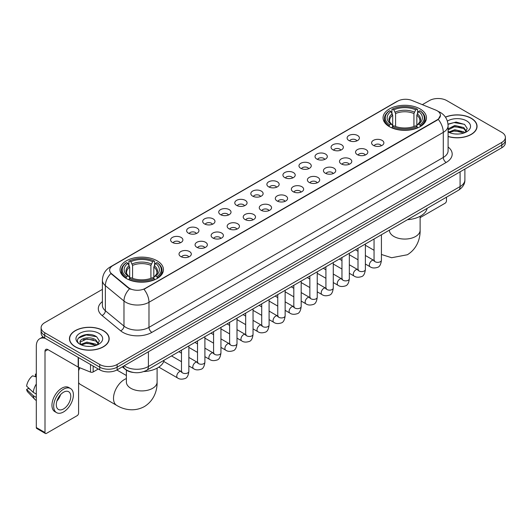 <?xml version="1.0" encoding="UTF-8"?>
<svg xmlns="http://www.w3.org/2000/svg" width="532" height="532" viewBox="0 0 532 532"><rect width="100%" height="100%" fill="white"/><g stroke="black" fill="none" stroke-linecap="round" stroke-linejoin="round"><path stroke-width="0.8" d="M157.1 260.8A21.712 12.535 0 0 0 133.439 258.08A21.712 12.535 0 0 0 120.033 269.664A21.712 12.535 0 0 0 126.397 278.529A21.712 12.535 0 0 0 150.057 281.242A21.712 12.535 0 0 0 163.457 269.664A21.712 12.535 0 0 0 157.1 260.8M420.114 108.947A21.712 12.535 0 0 0 396.453 106.234A21.712 12.535 0 0 0 383.053 117.811A21.712 12.535 0 0 0 389.411 126.676A21.712 12.535 0 0 0 413.071 129.396A21.712 12.535 0 0 0 426.471 117.811A21.712 12.535 0 0 0 420.114 108.947M348.912 140.521A6.145 3.544 180 0 1 347.695 139.517A6.145 3.544 180 0 1 349.73 135.108A6.145 3.544 180 0 1 357.604 135.507A6.145 3.544 180 0 1 358.827 139.517A6.145 3.544 180 0 1 348.912 140.521M356.859 140.894A3.684 2.128 0 0 0 355.868 139.856A3.684 2.128 0 0 0 352.237 139.311A3.684 2.128 0 0 0 349.664 140.894M332.866 149.785A6.145 3.544 180 0 1 331.649 148.787A6.145 3.544 180 0 1 333.684 144.371A6.145 3.544 180 0 1 341.557 144.77A6.145 3.544 180 0 1 342.774 148.787A6.145 3.544 180 0 1 332.866 149.785M340.806 150.157A3.684 2.128 0 0 0 339.822 149.12A3.684 2.128 0 0 0 336.184 148.581A3.684 2.128 0 0 0 333.617 150.157M316.819 159.055A6.145 3.544 180 0 1 315.602 158.051A6.145 3.544 180 0 1 317.637 153.642A6.145 3.544 180 0 1 325.511 154.034A6.145 3.544 180 0 1 326.728 158.051A6.145 3.544 180 0 1 316.819 159.055M324.759 159.42A3.684 2.128 0 0 0 323.775 158.383A3.684 2.128 0 0 0 320.138 157.844A3.684 2.128 0 0 0 317.571 159.42M300.773 168.318A6.145 3.544 180 0 1 299.556 167.314A6.145 3.544 180 0 1 301.591 162.905A6.145 3.544 180 0 1 309.464 163.297A6.145 3.544 180 0 1 310.681 167.314A6.145 3.544 180 0 1 300.773 168.318M308.713 168.684A3.684 2.128 0 0 0 307.722 167.647A3.684 2.128 0 0 0 304.091 167.108A3.684 2.128 0 0 0 301.524 168.684M284.726 177.582A6.145 3.544 180 0 1 283.503 176.577A6.145 3.544 180 0 1 285.544 172.168A6.145 3.544 180 0 1 293.418 172.567A6.145 3.544 180 0 1 294.635 176.577A6.145 3.544 180 0 1 284.726 177.582M292.667 177.947A3.684 2.128 0 0 0 291.676 176.917A3.684 2.128 0 0 0 288.045 176.371A3.684 2.128 0 0 0 285.471 177.947M268.68 186.845A6.145 3.544 180 0 1 267.456 185.841A6.145 3.544 180 0 1 269.491 181.432A6.145 3.544 180 0 1 277.365 181.831A6.145 3.544 180 0 1 278.588 185.841A6.145 3.544 180 0 1 268.68 186.845M276.62 187.217A3.684 2.128 0 0 0 275.629 186.18A3.684 2.128 0 0 0 271.998 185.641A3.684 2.128 0 0 0 269.425 187.217M252.633 196.115A6.145 3.544 180 0 1 251.41 195.111A6.145 3.544 180 0 1 253.445 190.702A6.145 3.544 180 0 1 261.318 191.094A6.145 3.544 180 0 1 262.542 195.111A6.145 3.544 180 0 1 252.633 196.115M260.574 196.481A3.684 2.128 0 0 0 259.583 195.444A3.684 2.128 0 0 0 255.952 194.905A3.684 2.128 0 0 0 253.378 196.481M236.58 205.379A6.145 3.544 180 0 1 235.363 204.374A6.145 3.544 180 0 1 237.398 199.965A6.145 3.544 180 0 1 245.272 200.358A6.145 3.544 180 0 1 246.489 204.374A6.145 3.544 180 0 1 236.58 205.379M244.527 205.744A3.684 2.128 0 0 0 243.536 204.707A3.684 2.128 0 0 0 239.905 204.168A3.684 2.128 0 0 0 237.332 205.744M220.534 214.642A6.145 3.544 180 0 1 219.317 213.638A6.145 3.544 180 0 1 221.352 209.229A6.145 3.544 180 0 1 229.226 209.628A6.145 3.544 180 0 1 230.442 213.638A6.145 3.544 180 0 1 220.534 214.642M228.474 215.008A3.684 2.128 0 0 0 227.49 213.97A3.684 2.128 0 0 0 223.852 213.432A3.684 2.128 0 0 0 221.285 215.008M204.488 223.906A6.145 3.544 180 0 1 203.271 222.901A6.145 3.544 180 0 1 205.305 218.492A6.145 3.544 180 0 1 213.179 218.891A6.145 3.544 180 0 1 214.396 222.901A6.145 3.544 180 0 1 204.488 223.906M212.428 224.278A3.684 2.128 0 0 0 211.437 223.24A3.684 2.128 0 0 0 207.806 222.695A3.684 2.128 0 0 0 205.239 224.278M188.441 233.169A6.145 3.544 180 0 1 187.224 232.171A6.145 3.544 180 0 1 189.259 227.756A6.145 3.544 180 0 1 197.133 228.155A6.145 3.544 180 0 1 198.35 232.171A6.145 3.544 180 0 1 188.441 233.169M196.381 233.541A3.684 2.128 0 0 0 195.39 232.504A3.684 2.128 0 0 0 191.759 231.965A3.684 2.128 0 0 0 189.186 233.541M172.395 242.439A6.145 3.544 180 0 1 171.171 241.435A6.145 3.544 180 0 1 173.206 237.026A6.145 3.544 180 0 1 181.086 237.418A6.145 3.544 180 0 1 182.303 241.435A6.145 3.544 180 0 1 172.395 242.439M180.335 242.805A3.684 2.128 0 0 0 179.344 241.767A3.684 2.128 0 0 0 175.713 241.229A3.684 2.128 0 0 0 173.139 242.805M373.391 145.389A6.145 3.544 180 0 1 372.174 144.385A6.145 3.544 180 0 1 374.209 139.976A6.145 3.544 180 0 1 382.082 140.375A6.145 3.544 180 0 1 383.299 144.385A6.145 3.544 180 0 1 373.391 145.389M381.331 145.755A3.684 2.128 0 0 0 380.347 144.717A3.684 2.128 0 0 0 376.709 144.179A3.684 2.128 0 0 0 374.142 145.755M357.344 154.652A6.145 3.544 180 0 1 356.127 153.648A6.145 3.544 180 0 1 358.162 149.239A6.145 3.544 180 0 1 366.036 149.638A6.145 3.544 180 0 1 367.253 153.648A6.145 3.544 180 0 1 357.344 154.652M365.284 155.025A3.684 2.128 0 0 0 364.294 153.987A3.684 2.128 0 0 0 360.663 153.449A3.684 2.128 0 0 0 358.096 155.025M341.298 163.916A6.145 3.544 180 0 1 340.074 162.918A6.145 3.544 180 0 1 342.116 158.509A6.145 3.544 180 0 1 349.989 158.902A6.145 3.544 180 0 1 351.206 162.918A6.145 3.544 180 0 1 341.298 163.916M349.238 164.288A3.684 2.128 0 0 0 348.247 163.251A3.684 2.128 0 0 0 344.616 162.712A3.684 2.128 0 0 0 342.043 164.288M325.252 173.186A6.145 3.544 180 0 1 324.028 172.182A6.145 3.544 180 0 1 326.063 167.773A6.145 3.544 180 0 1 333.936 168.165A6.145 3.544 180 0 1 335.16 172.182A6.145 3.544 180 0 1 325.252 173.186M333.192 173.552A3.684 2.128 0 0 0 332.201 172.514A3.684 2.128 0 0 0 328.57 171.976A3.684 2.128 0 0 0 325.996 173.552M309.205 182.449A6.145 3.544 180 0 1 307.981 181.445A6.145 3.544 180 0 1 310.016 177.036A6.145 3.544 180 0 1 317.89 177.429A6.145 3.544 180 0 1 319.114 181.445A6.145 3.544 180 0 1 309.205 182.449M317.145 182.815A3.684 2.128 0 0 0 316.154 181.778A3.684 2.128 0 0 0 312.523 181.239A3.684 2.128 0 0 0 309.95 182.815M293.152 191.713A6.145 3.544 180 0 1 291.935 190.709A6.145 3.544 180 0 1 293.97 186.3A6.145 3.544 180 0 1 301.844 186.699A6.145 3.544 180 0 1 303.06 190.709A6.145 3.544 180 0 1 293.152 191.713M301.099 192.079A3.684 2.128 0 0 0 300.108 191.048A3.684 2.128 0 0 0 296.477 190.503A3.684 2.128 0 0 0 293.903 192.079M277.106 200.976A6.145 3.544 180 0 1 275.889 199.972A6.145 3.544 180 0 1 277.923 195.563A6.145 3.544 180 0 1 285.797 195.962A6.145 3.544 180 0 1 287.014 199.972A6.145 3.544 180 0 1 277.106 200.976M285.046 201.349A3.684 2.128 0 0 0 284.061 200.311A3.684 2.128 0 0 0 280.424 199.773A3.684 2.128 0 0 0 277.857 201.349M261.059 210.246A6.145 3.544 180 0 1 259.842 209.242A6.145 3.544 180 0 1 261.877 204.833A6.145 3.544 180 0 1 269.751 205.226A6.145 3.544 180 0 1 270.968 209.242A6.145 3.544 180 0 1 261.059 210.246M268.999 210.612A3.684 2.128 0 0 0 268.008 209.575A3.684 2.128 0 0 0 264.377 209.036A3.684 2.128 0 0 0 261.81 210.612M245.013 219.51A6.145 3.544 180 0 1 243.796 218.506A6.145 3.544 180 0 1 245.831 214.097A6.145 3.544 180 0 1 253.704 214.489A6.145 3.544 180 0 1 254.921 218.506A6.145 3.544 180 0 1 245.013 219.51M252.953 219.876A3.684 2.128 0 0 0 251.962 218.838A3.684 2.128 0 0 0 248.331 218.3A3.684 2.128 0 0 0 245.757 219.876M228.966 228.773A6.145 3.544 180 0 1 227.743 227.769A6.145 3.544 180 0 1 229.777 223.36A6.145 3.544 180 0 1 237.658 223.759A6.145 3.544 180 0 1 238.875 227.769A6.145 3.544 180 0 1 228.966 228.773M236.906 229.139A3.684 2.128 0 0 0 235.915 228.102A3.684 2.128 0 0 0 232.285 227.563A3.684 2.128 0 0 0 229.711 229.139M212.92 238.037A6.145 3.544 180 0 1 211.696 237.033A6.145 3.544 180 0 1 213.731 232.624A6.145 3.544 180 0 1 221.605 233.023A6.145 3.544 180 0 1 222.828 237.033A6.145 3.544 180 0 1 212.92 238.037M220.86 238.409A3.684 2.128 0 0 0 219.869 237.372A3.684 2.128 0 0 0 216.238 236.833A3.684 2.128 0 0 0 213.665 238.409M196.867 247.3A6.145 3.544 180 0 1 195.65 246.303A6.145 3.544 180 0 1 197.685 241.894A6.145 3.544 180 0 1 205.558 242.286A6.145 3.544 180 0 1 206.782 246.303A6.145 3.544 180 0 1 196.867 247.3M204.813 247.673A3.684 2.128 0 0 0 203.823 246.635A3.684 2.128 0 0 0 200.192 246.097A3.684 2.128 0 0 0 197.618 247.673M180.82 256.57A6.145 3.544 180 0 1 179.603 255.566A6.145 3.544 180 0 1 181.638 251.157A6.145 3.544 180 0 1 189.512 251.55A6.145 3.544 180 0 1 190.729 255.566A6.145 3.544 180 0 1 180.82 256.57M188.767 256.936A3.684 2.128 0 0 0 187.776 255.899A3.684 2.128 0 0 0 184.145 255.36A3.684 2.128 0 0 0 181.572 256.936M435.728 110.071A11.059 6.384 180 0 1 437.204 110.789A11.059 6.384 180 0 1 440.443 115.304A11.059 6.384 180 0 1 437.204 119.82L145.223 288.391A11.059 6.384 180 0 1 128.338 287.539L111.64 273.767A11.059 6.384 180 0 1 109.639 270.11A11.059 6.384 180 0 1 112.877 265.594L397.71 101.147A11.059 6.384 180 0 1 411.874 100.428L435.728 110.071M133.372 372.46A12.289 7.096 180 0 1 125.599 369.56L122.313 366.847M448.09 136.538A19.87 11.471 0 0 0 477.058 126.343A19.87 11.471 0 0 0 471.239 118.23A19.87 11.471 0 0 0 445.417 117.106M103.368 330.618A19.87 11.471 0 0 0 81.715 328.138A19.87 11.471 0 0 0 69.446 338.731A19.87 11.471 0 0 0 75.271 346.844A19.87 11.471 0 0 0 96.917 349.331A19.87 11.471 0 0 0 109.186 338.731A19.87 11.471 0 0 0 103.368 330.618M440.443 115.304L438.275 119.368L437.204 120.146L143.979 289.282A14.337 8.279 60 0 1 148.987 302.276A16.386 9.463 180 0 1 125.818 302.276A16.386 9.463 180 0 1 123.976 301.012L105.369 285.664A16.386 9.463 180 0 1 102.403 280.238L102.403 305.328A16.386 9.463 0 0 0 105.369 310.755L123.976 326.096A16.386 9.463 0 0 0 125.818 327.36A16.386 9.463 0 0 0 148.987 327.36L443.289 157.445A16.386 9.463 0 0 0 448.09 150.756L448.09 125.672A16.386 9.463 180 0 1 443.289 132.362A14.337 8.279 -120 0 0 438.275 119.368M102.403 289.368L44.708 322.678A12.289 7.096 0 0 0 41.11 327.692L41.11 333.045A12.289 7.096 0 0 0 44.708 338.066L99.743 369.84L99.743 367.16A12.289 7.096 0 0 0 117.126 367.16L501.802 145.07A12.289 7.096 0 0 0 505.4 140.056A12.289 7.096 0 0 1 501.802 145.07L117.126 367.16A12.289 7.096 0 0 1 99.743 367.16L44.708 335.386L99.743 367.16L99.743 364.487A12.289 7.096 0 0 0 117.126 364.487L501.802 142.396A12.289 7.096 0 0 0 505.4 137.382A12.289 7.096 0 0 0 501.802 132.362L446.767 100.588A12.289 7.096 0 0 0 429.384 100.588L422.335 104.658M41.11 330.372A12.289 7.096 0 0 0 44.708 335.386A12.289 7.096 0 0 1 41.11 330.372M130.825 289.282L128.338 288.025L110.895 273.501A14.337 9.589 129.5 0 0 105.369 285.664L105.369 310.755A4.096 2.74 -50.5 0 1 102.011 315.456A20.482 11.824 180 0 1 102.403 301.578M41.11 327.692A12.289 7.096 0 0 0 44.708 332.713L99.743 364.487M99.743 369.84A12.289 7.096 0 0 0 117.126 369.84L501.802 147.75A12.289 7.096 0 0 0 505.4 142.729L505.4 137.382M448.09 136.405A19.664 11.352 0 0 0 476.858 126.343A19.664 11.352 0 0 0 471.093 118.317A19.664 11.352 0 0 0 445.49 117.22M454.973 133.944L458.059 134.037M448.835 131.983L454.793 129.708L463.738 131.803L464.822 132.668M449.38 132.554L454.793 130.772L463.931 133M448.09 130.653A9.257 5.347 0 0 0 449.467 132.628M448.09 128.897L454.793 125.466L463.738 127.554L466.398 131.231M448.09 129.961L454.793 126.523L463.738 128.618L466.185 131.504M448.177 132.022L448.656 132.315M448.09 131.983A13.353 7.707 0 0 0 466.637 131.796A13.353 7.707 0 0 0 466.637 120.89A13.353 7.707 0 0 0 447.379 121.11M465.134 132.541L467.229 128.431L464.582 124.441L456.143 122.054L448.004 124.109M448.928 132.395L448.09 131.411M448.03 124.348L454.069 122.566L464.403 124.322M451.123 127.348L454.069 126.816L461.444 127.447M451.123 131.597L454.069 131.058L461.444 131.697M420.127 217.648L445.025 203.271A2.048 1.184 120 0 0 446.474 200.763L446.474 197.179M75.411 346.758A19.664 11.352 0 0 0 96.844 349.218A19.664 11.352 0 0 0 108.98 338.731A19.664 11.352 0 0 0 103.221 330.705A19.664 11.352 0 0 0 81.795 328.244A19.664 11.352 0 0 0 69.652 338.731A19.664 11.352 0 0 0 75.411 346.758M87.095 346.332L90.187 346.425M80.957 344.377L86.922 342.103L95.866 344.191L96.944 345.062M81.509 344.949L86.922 343.16L96.059 345.388M81.05 344.789L80.093 342.548A9.257 5.347 0 0 0 81.589 345.022M98.52 343.619L95.866 339.948C90.307 335.798 78.869 338.359 80.093 342.548L80.059 342.136M80.119 342.674L80.372 341.99L86.922 338.917L95.866 341.005L98.314 343.891M97.263 344.929L99.358 340.819L96.711 336.836C87.341 330.099 70.689 338.977 80.305 344.417L80.778 344.709M98.759 333.278A13.353 7.707 0 0 0 79.873 333.278A13.353 7.707 0 0 0 79.873 344.184A13.353 7.707 0 0 0 98.759 344.184A13.353 7.707 0 0 0 98.759 333.278M78.35 338.172L86.191 334.954L96.525 336.716M83.251 339.735L86.191 339.203L93.572 339.835M83.251 343.985L86.191 343.453L93.572 344.084M389.018 126.443L389.604 124.894A19.498 11.258 0 0 1 389.604 110.729L390.94 111.507A17.616 10.168 0 0 0 390.94 124.116L392.27 124.874L392.696 126.45M392.696 125.805L392.696 115.218L390.94 111.507M391.918 113.183L391.918 109.393L392.496 109.06A19.498 11.258 0 0 1 417.028 109.06L415.685 109.831A17.616 10.168 0 0 0 393.84 109.831L395.589 113.542L395.589 126.496M413.936 126.496L413.936 113.542L415.685 109.831M407.472 219.696A22.53 13.007 0 0 0 427.13 208.345M391.918 127.567A20.316 11.731 0 0 0 417.607 127.567L417.028 126.563A19.498 11.258 0 0 1 392.496 126.563L391.918 127.919M417.607 127.919L417.607 127.567M389.604 110.729L389.018 111.062A20.316 11.731 0 0 0 384.443 118.483A20.316 11.731 0 0 0 389.018 125.898M417.028 109.06L417.607 109.393L417.607 113.183M392.496 126.563L393.84 125.791A17.616 10.168 0 0 0 415.685 125.791L417.028 126.563M390.94 124.116L389.604 124.894M393.84 109.831L392.496 109.06M392.27 113.788A15.754 9.097 0 0 0 392.27 124.874L392.343 124.92C390.102 122.752 389.191 121.283 389.604 120.511A15.155 8.751 0 0 1 392.696 115.218M420.506 125.898A20.316 11.731 0 0 0 425.081 118.483A20.316 11.731 0 0 0 420.506 111.062L419.921 110.729A19.498 11.258 0 0 1 419.921 124.894L420.506 126.443M419.921 124.894L418.584 124.116A17.616 10.168 0 0 0 418.584 111.507L419.921 110.729M418.584 111.507L416.829 115.218L416.829 125.805L417.261 124.874L418.584 124.116M416.829 115.218A15.155 8.751 0 0 1 419.921 120.511C420.333 121.289 419.422 122.759 417.181 124.92L417.261 124.874A15.754 9.097 0 0 0 417.261 113.788M416.829 126.45L416.829 125.805M78.596 368.31A11.265 6.504 -60 0 1 78.995 367.439M79.893 367.805A15.362 8.871 120 0 0 78.596 370.738M78.596 382.654A15.362 8.871 120 0 0 80.478 384.483L116.688 405.384A15.362 8.871 -60 0 1 114.333 393.075A15.362 8.871 -60 0 1 124.368 379.542A15.362 8.871 -60 0 1 126.383 378.591M126.004 278.296L126.589 276.746A19.498 11.258 0 0 1 126.589 262.582L127.926 263.36A17.616 10.168 0 0 0 127.926 275.968L129.249 276.72L129.682 278.303M129.682 277.657L129.682 267.071L127.926 263.36M128.904 265.036L128.904 261.245L129.482 260.913A19.498 11.258 0 0 1 154.007 260.913L152.671 261.684A17.616 10.168 0 0 0 130.825 261.684L132.574 265.395L132.574 278.342M150.915 278.342L150.915 265.395L152.671 261.684M143.753 371.589A22.53 13.007 0 0 0 164.115 360.197M128.904 279.42A20.316 11.731 0 0 0 154.593 279.42L154.007 278.416A19.498 11.258 0 0 1 129.482 278.416L128.904 279.766M154.593 279.766L154.593 279.42M126.589 262.582L126.004 262.914A20.316 11.731 0 0 0 121.429 270.329A20.316 11.731 0 0 0 126.004 277.751M154.007 260.913L154.593 261.245L154.593 265.036M129.482 278.416L130.825 277.644A17.616 10.168 0 0 0 152.671 277.644L154.007 278.416M127.926 275.968L126.589 276.746M130.825 261.684L129.482 260.913M129.249 265.641A15.754 9.097 0 0 0 129.249 276.72L129.323 276.773C127.088 274.605 126.177 273.135 126.589 272.364A15.155 8.751 0 0 1 129.682 267.071M157.492 277.751A20.316 11.731 0 0 0 162.067 270.329A20.316 11.731 0 0 0 157.492 262.914L156.907 262.582A19.498 11.258 0 0 1 156.907 276.746L157.492 278.296M156.907 276.746L155.563 275.968A17.616 10.168 0 0 0 155.563 263.36L156.907 262.582M155.563 263.36L153.815 267.071L153.815 277.657L154.24 276.72L155.563 275.968M153.815 267.071A15.155 8.751 0 0 1 156.9 272.364C157.319 273.142 156.401 274.612 154.167 276.773L154.24 276.72A15.754 9.097 0 0 0 154.24 265.641M153.815 278.303L153.815 277.657M93.153 366.036L93.153 371.968L98.294 369.002M45.32 338.418A16.386 9.463 -120 0 0 39.701 338.758A16.386 9.463 -120 0 0 36.309 346.259L36.309 427.535L45.001 432.556L45.001 351.273A4.096 2.367 60 0 1 45.845 349.398A4.096 2.367 60 0 1 47.893 349.604L78.184 367.087L78.184 357.391M45.001 432.556A2.048 1.184 120 0 0 45.419 433.494L36.735 428.473A2.048 1.184 -60 0 1 36.309 427.535M45.419 433.494A2.048 1.184 120 0 0 46.444 433.387L77.153 415.665A2.048 1.184 120 0 0 78.596 413.151L78.596 367.279M93.153 371.968A2.048 1.184 180 0 1 90.533 372.101L78.457 367.22A2.048 1.184 180 0 1 78.184 367.087M63.534 408.942A10.241 5.912 120 0 0 70.224 399.918A10.241 5.912 120 0 0 68.655 391.712A10.241 5.912 120 0 0 63.534 392.217A10.241 5.912 120 0 0 56.844 401.241A10.241 5.912 120 0 0 58.414 409.447A10.241 5.912 120 0 0 63.534 408.942M56.917 401.002A10.241 5.912 120 0 0 60.595 394.638M36.309 374.415L35.438 374.149L35.438 376.204L36.309 376.709M70.503 388.513L68.761 387.509A13.925 8.04 120 0 0 61.798 388.2A13.925 8.04 120 0 0 52.701 400.476A13.925 8.04 120 0 0 54.836 411.635L56.572 412.639A13.925 8.04 120 0 0 63.534 411.948A13.925 8.04 120 0 0 72.638 399.678A13.925 8.04 120 0 0 70.503 388.513A13.925 8.04 120 0 0 63.534 389.205A13.925 8.04 120 0 0 54.437 401.48A13.925 8.04 120 0 0 56.572 412.639M36.309 383.991A13.519 7.807 120 0 0 33.23 392.317L26.6 386.112A10.653 6.151 120 0 1 32.545 375.818L36.309 376.962M36.309 394.092L33.23 392.317M30.184 389.471L28.382 388.433L26.6 389.457L33.23 395.662L36.309 397.437M33.23 395.662A13.519 7.807 120 0 0 34.899 399.439A13.519 7.807 120 0 0 35.923 400.244L36.309 400.47M36.309 373.91A10.653 6.151 120 0 0 35.438 374.149M26.6 389.457A10.653 6.151 120 0 0 27.857 392.111L34.899 399.439M111.64 273.767L111.64 274.253M128.338 287.539L128.338 288.025M145.223 288.391L145.223 288.723M151.886 332.38A4.096 2.367 60 0 1 148.987 327.36L148.987 302.276L443.289 132.362L443.289 157.445A4.096 2.367 60 0 0 446.182 162.466L151.886 332.38A20.482 11.824 180 0 1 122.919 332.38A20.482 11.824 180 0 1 120.624 330.798L102.011 315.456M448.09 125.672C447.811 119.78 445.218 115.364 440.316 112.418L438.248 111.414A14.337 6.716 112 0 0 438.055 111.341M111.66 266.426A14.337 8.279 -120 0 0 110.177 266.984C105.27 269.93 102.683 274.346 102.403 280.238M110.177 266.984L396.506 101.672A14.337 8.279 60 0 1 397.59 101.213M129.562 288.783A14.337 9.589 129.5 0 0 123.976 301.012L123.976 326.096A4.096 2.74 -50.5 0 1 120.624 330.798M448.09 147.005A20.482 11.824 180 0 1 446.182 162.466M117.126 364.487L117.126 369.84M501.802 142.396L501.802 147.75M44.708 332.713L44.708 338.066M124.136 365.79A16.386 9.463 0 0 0 125.233 366.495A16.386 9.463 0 0 0 148.408 366.495L460.087 186.546A16.386 9.463 0 0 0 464.888 179.856C465.008 183.926 462.84 187.404 458.391 190.296L146.712 370.245A8.193 4.728 60 0 0 148.408 366.495L148.408 351.778M460.087 171.829L460.087 186.546A8.193 4.728 60 0 1 458.391 190.296M123.471 366.176A8.193 5.48 129.5 0 0 124.9 368.836L122.413 366.787M420.127 216.298L420.127 230.196A15.362 8.871 180 0 1 415.625 236.467A15.362 8.871 180 0 1 393.899 236.467A15.362 8.871 180 0 1 389.404 230.196L389.437 230.795M413.936 113.542A15.155 8.751 0 0 0 395.589 113.542M414.362 112.112A15.754 9.097 0 0 0 395.163 112.112M157.106 368.151L157.106 382.049A15.362 8.871 180 0 1 152.611 388.32A15.362 8.871 180 0 1 130.885 388.32A15.362 8.871 180 0 1 126.383 382.049L126.416 382.648M150.915 265.395A15.155 8.751 0 0 0 132.574 265.395M151.347 263.965A15.754 9.097 0 0 0 132.149 263.965M381.424 234.732L381.424 260.215A3.684 2.128 180 0 1 380.174 261.81A3.684 2.128 180 0 1 375.127 261.724A3.684 2.128 180 0 1 374.049 260.215L373.929 261.012L374.262 260.74M381.424 260.215C380.919 264.497 379.595 266.891 377.447 267.39C374.402 268.334 371.954 268.121 370.099 266.751A3.684 2.128 -60 0 1 369.534 263.799A3.684 2.128 -60 0 1 371.941 260.547A3.684 2.128 -60 0 1 372.107 260.461A3.684 2.128 -60 0 1 373.79 260.367L374.535 260.66M365.378 244.002L365.378 269.478A3.684 2.128 180 0 1 364.127 271.074A3.684 2.128 180 0 1 359.08 270.988A3.684 2.128 180 0 1 358.003 269.478L357.883 270.276L358.216 270.003M365.378 269.478C364.872 273.761 363.542 276.155 361.401 276.653C358.355 277.598 355.908 277.385 354.053 276.022A3.684 2.128 -60 0 1 353.487 273.062A3.684 2.128 -60 0 1 355.895 269.817A3.684 2.128 -60 0 1 356.061 269.724A3.684 2.128 -60 0 1 357.737 269.631L358.488 269.93M349.331 253.265L349.331 278.748A3.684 2.128 180 0 1 348.081 280.344A3.684 2.128 180 0 1 343.034 280.251A3.684 2.128 180 0 1 341.956 278.748L341.837 279.539L342.169 279.267M349.331 278.748C348.826 283.024 347.496 285.418 345.348 285.917C342.309 286.861 339.855 286.648 338.006 285.285A3.684 2.128 -60 0 1 337.441 282.326A3.684 2.128 -60 0 1 339.848 279.081A3.684 2.128 -60 0 1 340.014 278.994A3.684 2.128 -60 0 1 341.69 278.894L342.442 279.194M333.278 262.529L333.278 288.012A3.684 2.128 180 0 1 332.035 289.608A3.684 2.128 180 0 1 326.987 289.514A3.684 2.128 180 0 1 325.91 288.012L325.79 288.81L326.116 288.537M333.278 288.012C332.773 292.294 331.449 294.681 329.301 295.187C326.256 296.125 323.808 295.912 321.96 294.548A3.684 2.128 -60 0 1 321.395 291.596A3.684 2.128 -60 0 1 323.802 288.344A3.684 2.128 -60 0 1 323.968 288.258A3.684 2.128 -60 0 1 325.644 288.164L326.395 288.457M317.232 271.792L317.232 297.275A3.684 2.128 180 0 1 315.988 298.871A3.684 2.128 180 0 1 310.941 298.778A3.684 2.128 180 0 1 309.857 297.275L309.744 298.073L310.07 297.8M317.232 297.275C316.726 301.558 315.403 303.945 313.255 304.45C310.209 305.395 307.762 305.182 305.913 303.812A3.684 2.128 -60 0 1 305.348 300.859A3.684 2.128 -60 0 1 307.755 297.607A3.684 2.128 -60 0 1 307.915 297.521A3.684 2.128 -60 0 1 309.597 297.428L310.349 297.721M301.185 281.062L301.185 306.538A3.684 2.128 180 0 1 299.935 308.134A3.684 2.128 180 0 1 294.894 308.048A3.684 2.128 180 0 1 293.81 306.538L293.697 307.336L294.023 307.064M301.185 306.538C300.68 310.821 299.356 313.215 297.208 313.714C294.163 314.658 291.716 314.445 289.86 313.075A3.684 2.128 -60 0 1 289.295 310.123A3.684 2.128 -60 0 1 291.709 306.878A3.684 2.128 -60 0 1 291.868 306.784A3.684 2.128 -60 0 1 293.551 306.691L294.296 306.991M285.139 290.326L285.139 315.808A3.684 2.128 180 0 1 283.889 317.405A3.684 2.128 180 0 1 278.848 317.311A3.684 2.128 180 0 1 277.764 315.808L277.644 316.6L277.977 316.327M285.139 315.808C284.633 320.084 283.31 322.478 281.162 322.977C278.116 323.922 275.669 323.709 273.814 322.345A3.684 2.128 -60 0 1 273.248 319.386A3.684 2.128 -60 0 1 275.656 316.141A3.684 2.128 -60 0 1 275.822 316.048A3.684 2.128 -60 0 1 277.505 315.955L278.249 316.254M269.092 299.589L269.092 325.072A3.684 2.128 180 0 1 267.842 326.668A3.684 2.128 180 0 1 262.795 326.575A3.684 2.128 180 0 1 261.717 325.072L261.598 325.863L261.93 325.591M269.092 325.072C268.587 329.355 267.257 331.742 265.116 332.247C262.07 333.185 259.623 332.972 257.767 331.609A3.684 2.128 -60 0 1 257.202 328.656A3.684 2.128 -60 0 1 259.609 325.404A3.684 2.128 -60 0 1 259.776 325.318A3.684 2.128 -60 0 1 261.451 325.225L262.203 325.518M253.046 308.853L253.046 334.335A3.684 2.128 180 0 1 251.796 335.931A3.684 2.128 180 0 1 246.748 335.838A3.684 2.128 180 0 1 245.671 334.335L245.551 335.133L245.884 334.861M253.046 334.335C252.54 338.618 251.21 341.005 249.069 341.511C246.023 342.448 243.57 342.242 241.721 340.872A3.684 2.128 -60 0 1 241.156 337.92A3.684 2.128 -60 0 1 243.563 334.668A3.684 2.128 -60 0 1 243.729 334.581A3.684 2.128 -60 0 1 245.405 334.488L246.156 334.781M236.999 318.116L236.999 343.599A3.684 2.128 180 0 1 235.749 345.195A3.684 2.128 180 0 1 230.702 345.108A3.684 2.128 180 0 1 229.625 343.599L229.505 344.397L229.837 344.124M236.999 343.599C236.494 347.881 235.164 350.275 233.016 350.774C229.977 351.719 227.523 351.506 225.674 350.136A3.684 2.128 -60 0 1 225.109 347.183A3.684 2.128 -60 0 1 227.516 343.931A3.684 2.128 -60 0 1 227.683 343.845A3.684 2.128 -60 0 1 229.358 343.752L230.11 344.044M220.946 327.386L220.946 352.862A3.684 2.128 180 0 1 219.703 354.458A3.684 2.128 180 0 1 214.655 354.372A3.684 2.128 180 0 1 213.578 352.862L213.458 353.66L213.784 353.388M220.946 352.862C220.441 357.145 219.118 359.539 216.97 360.038C213.924 360.982 211.477 360.769 209.628 359.406A3.684 2.128 -60 0 1 209.063 356.447A3.684 2.128 -60 0 1 211.47 353.201A3.684 2.128 -60 0 1 211.63 353.108A3.684 2.128 -60 0 1 213.312 353.015L214.064 353.315M204.9 336.65L204.9 362.132A3.684 2.128 180 0 1 203.65 363.728A3.684 2.128 180 0 1 198.609 363.635A3.684 2.128 180 0 1 197.525 362.132L197.412 362.924L197.738 362.651M204.9 362.132C204.394 366.408 203.071 368.802 200.923 369.301C197.877 370.245 195.43 370.033 193.575 368.669A3.684 2.128 -60 0 1 193.01 365.71A3.684 2.128 -60 0 1 195.424 362.465A3.684 2.128 -60 0 1 195.583 362.378A3.684 2.128 -60 0 1 197.266 362.279L198.01 362.578M188.853 345.913L188.853 371.396A3.684 2.128 180 0 1 187.603 372.992A3.684 2.128 180 0 1 182.562 372.899A3.684 2.128 180 0 1 181.478 371.396L181.359 372.194L181.691 371.921M188.853 371.396C188.348 375.678 187.025 378.066 184.877 378.571C181.831 379.509 179.384 379.296 177.528 377.933A3.684 2.128 -60 0 1 176.963 374.98A3.684 2.128 -60 0 1 179.377 371.728A3.684 2.128 -60 0 1 179.537 371.642A3.684 2.128 -60 0 1 181.219 371.549L181.964 371.841M45.001 351.273L47.893 349.604M78.457 357.551L78.457 367.22M90.533 372.101L90.533 364.52M396.506 101.672L399.133 100.448M146.712 370.245C140.115 373.557 133.525 373.557 126.935 370.245L124.9 368.836M464.888 179.856L464.888 169.056M476.858 127.986L476.858 126.343M108.98 340.374L108.98 338.731M69.652 340.374L69.652 338.731M420.127 230.196C420.333 237.91 417.467 248.564 407.352 254.755L391.632 257.727L381.424 254.469M374.049 250.273L365.378 245.265M384.443 122.227L384.443 118.483M425.081 122.227L425.081 118.483M157.106 382.049C157.312 389.763 154.446 400.416 144.338 406.601C133.924 412.267 123.264 409.421 116.688 405.384M121.429 274.08L121.429 270.329M162.067 274.08L162.067 270.329M126.383 375.512L116.84 369.999M126.383 370.139L126.383 382.049M370.099 266.751L365.378 264.025M358.003 259.769L349.331 254.762M374.049 238.994L374.049 260.215M373.79 260.367L365.378 255.513M358.003 251.257L355.409 249.754M354.053 276.022L349.331 273.288M341.956 269.032L333.278 264.025M358.003 248.258L358.003 269.478M357.737 269.631L349.331 264.776M341.956 260.52L339.356 259.018M338.006 285.285L333.278 282.558M325.91 278.296L317.232 273.288M341.956 257.521L341.956 278.748M341.69 278.894L333.278 274.04M325.91 269.784L323.31 268.288M321.96 294.548L317.232 291.822M309.857 287.566L301.185 282.558M325.91 266.785L325.91 288.012M325.644 288.164L317.232 283.303M309.857 279.047L307.263 277.551M305.913 303.812L301.185 301.085M293.81 296.829L285.139 291.822M309.857 276.055L309.857 297.275M309.597 297.428L301.185 292.573M293.81 288.317L291.217 286.815M289.86 313.075L285.139 310.349M277.764 306.093L269.092 301.085M293.81 285.318L293.81 306.538M293.551 306.691L285.139 301.837M277.764 297.581L275.17 296.078M273.814 322.345L269.092 319.612M261.717 315.356L253.046 310.349M277.764 294.582L277.764 315.808M277.505 315.955L269.092 311.1M261.717 306.844L259.124 305.348M257.767 331.609L253.046 328.882M245.671 324.626L236.999 319.612M261.717 303.845L261.717 325.072M261.451 325.225L253.046 320.364M245.671 316.108L243.077 314.612M241.721 340.872L236.999 338.146M229.625 333.89L220.946 328.882M245.671 313.109L245.671 334.335M245.405 334.488L236.999 329.634M229.625 325.371L227.024 323.875M225.674 350.136L220.946 347.409M213.578 343.153L204.9 338.146M229.625 322.379L229.625 343.599M229.358 343.752L220.946 338.897M213.578 334.641L210.978 333.138M209.628 359.406L204.9 356.673M197.525 352.417L188.853 347.409M213.578 331.642L213.578 352.862M213.312 353.015L204.9 348.161M197.525 343.905L194.931 342.402M193.575 368.669L188.853 365.943M181.478 361.68L171.51 355.928M197.525 340.906L197.525 362.132M197.266 362.279L188.853 357.424M181.478 353.168L178.885 351.672M177.528 377.933L158.815 367.127M181.478 350.169L181.478 371.396M181.219 371.549L163.743 361.454M39.701 338.758L43.019 336.842"/></g></svg>
